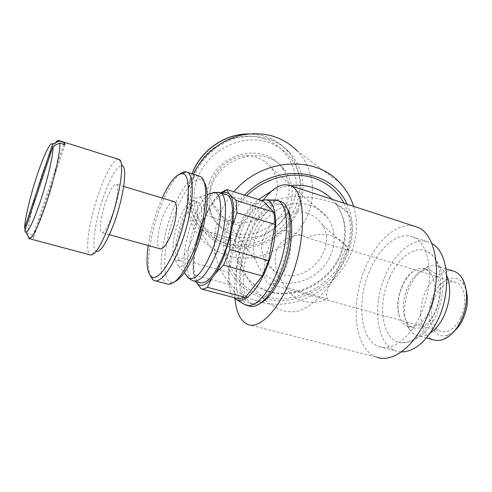 <?xml version="1.0" encoding="UTF-8"?>
<svg xmlns="http://www.w3.org/2000/svg" width="492" height="492" viewBox="0 0 492 492"><rect width="100%" height="100%" fill="white"/><g stroke="black" fill="none" stroke-linecap="round" stroke-linejoin="round"><path stroke-width="0.37" stroke-dasharray="2.46 1.84" d="M420.131 315.513C435.752 283.257 430.438 241.812 412.345 236.818C398.274 231.443 380.125 246.578 370.267 269.382C356.269 299.665 359.634 340.402 379.111 346.626C391.614 351.423 409.547 338.754 420.131 315.513M401.208 351.964L395.912 350.987C375.882 344.634 372.001 304.081 386.06 274.087C395.937 251.492 414.393 236.627 428.858 242.125L431.822 243.515M173.824 201.56C170.417 201.708 166.683 206.96 162.624 217.329C157.44 230.84 155.903 247.427 159.937 248.786M111.819 216.332C107.582 227.575 104.206 232.987 101.69 232.568C98.621 231.474 101.051 214.69 106.106 200.748C110.263 189.506 113.67 183.983 116.333 184.186C119.378 184.98 117.096 201.898 111.819 216.332M208.879 194.1C203.018 198.719 197.513 207.624 192.366 220.81C184.469 241.086 181.351 266.19 186.099 275.108M196.855 244.173C189.887 260.809 183.811 268.06 178.627 265.932C172.766 262.457 174.838 238.971 182.2 220.084C188.208 204.998 193.953 197.366 199.432 197.187C206.412 197.507 205.348 222.864 196.855 244.173M216.48 192.427C209.451 195.152 202.624 204.857 196 221.548C186.702 245.151 184.223 274.764 191.892 280.182M225.797 194.445C218.104 194.371 210.318 204.039 202.433 223.454C192.569 248.245 190.712 279.493 199.887 282.697M263.189 201.037L256.406 204.125L240.852 225.896L235.367 239.684L200.299 229.413L196.037 241.91L194.574 249.038C192.261 262.439 192.36 272.691 194.875 279.782L195.871 281.621M220.637 192.827L213.011 201.369L209.844 206.191L202.876 222.2L200.299 229.413M209.844 206.191L201.935 222.71L196.037 241.91M272.531 200.016C262.746 202.882 253.767 214.161 245.588 233.854C234.18 261.541 232.624 296.983 243.841 304.099M260.957 200.33C252.427 204.346 244.641 214.955 237.599 232.15C227.482 257.002 225.182 288.472 233.768 297.555M279.733 201.21C270.348 198.682 257.218 213.762 248.884 234.832C236.787 263.958 236.049 301.461 249.106 305.938M260.52 303.238C257.593 304.634 254.942 304.88 252.581 303.988C240.108 299.751 240.699 264.155 252.224 236.492C260.428 215.76 273.57 201.326 282.543 204.986L287.562 209.469M249.585 235.711C238.073 263.411 237.402 299.038 249.776 303.25C257.777 306.731 270.686 294.222 279.401 272.931C292.082 243.411 291.547 207.181 279.782 204.106C270.877 200.472 257.79 214.949 249.585 235.711M247.654 324.419L376.878 357.204C353.563 349.652 349.8 301.362 366.239 265.655C377.53 239.499 398.12 221.449 414.83 226.375M255.895 207.667L238.153 251.99C237.845 244.137 239.217 236.326 242.273 228.571C245.385 220.828 249.924 213.86 255.895 207.667L257.205 209.112C272.488 198.842 289.954 194.943 309.609 197.421C329.339 199.881 343.957 205.859 348.072 213.331C354.166 223.153 352.924 238.411 344.345 259.106C333.109 283.429 316.78 304.591 298.613 310.962C293.066 312.346 286.879 311.971 280.046 309.831L270.268 304.339C257.285 294.308 247.95 281.602 242.261 266.227L239.352 253.651C235.293 270.219 233.829 285.231 234.973 298.687M353.6 206.333C358.336 222.47 357.223 238.731 350.273 255.096C337.967 283.38 308.133 303.804 278.164 304.271C248.226 304.819 221.265 284.56 215.508 254.665C213.122 241.8 214.438 228.774 219.463 215.582C222.851 206.947 227.679 199.02 233.928 191.806M340.156 183.11L297.432 151.105C313.158 167.538 316.86 193.387 307.611 215.109C297.162 240.164 270.926 258.017 244.389 257.986C217.876 258.023 193.897 239.542 188.553 212.999C186.327 201.579 187.347 190.078 191.616 178.504L193.424 174.186M346.977 204.162C354.394 220.736 354.375 237.968 346.915 255.858C333.398 287.377 295.846 307.094 264.438 298.582C251.043 294.45 240.336 286.701 232.316 275.342C227.814 267.359 224.942 258.626 223.694 249.155C223.46 239.45 224.973 229.77 228.233 220.108C231.923 210.828 237.365 202.513 244.573 195.164M194.137 176.499C201.271 157.686 218.516 142.459 238.036 137.785C259.032 133.707 276.399 138.762 290.132 152.957C303.718 169.648 306.541 188.528 298.589 209.598C289.327 231.996 266.018 248.036 242.298 248.22C218.602 248.466 197.009 232.347 191.659 208.909C189.297 198.208 190.121 187.403 194.137 176.499M197.52 178.19C207.944 149.906 242.304 132.994 268.983 142.582C295.833 151.751 308.177 183.393 297.033 209.69C286.252 236.129 254.924 252.255 228.559 244.53C202.052 237.206 186.689 206.351 197.52 178.19M288.995 209.229C294.468 194.783 292.949 181.591 284.431 169.666C267.494 145.312 222.519 154.242 212.052 184.955C208.688 194.008 208.27 202.888 210.81 211.597C215.724 227.876 231.597 238.577 248.681 237.87C265.778 237.187 282.359 225.391 288.995 209.229M209.684 182.046C220.004 151.665 264.481 142.871 281.276 166.985C289.726 178.793 291.252 191.849 285.852 206.154C279.302 222.15 262.906 233.811 245.988 234.469C229.075 235.145 213.362 224.53 208.485 208.411C205.963 199.789 206.363 191.001 209.684 182.046M402.524 285.569C397.751 296.768 396.767 307.168 399.559 316.762C401.287 321.762 404.018 324.96 407.757 326.356C415.955 328.318 423.391 322.9 430.069 310.095C438.163 293.496 435.217 271.812 425.143 268.915C421.361 267.66 417.407 268.491 413.286 271.424C408.981 274.616 405.396 279.333 402.524 285.569M389.732 277.39C377.038 304.173 381.915 340.409 400.636 342.666C412.647 343.607 423.428 334.8 432.972 316.258C445.1 291.362 441.976 258.823 428.12 251.861C415.924 244.469 398.668 256.904 389.732 277.39M452.96 270.969C442.363 269.462 433.354 276.098 425.931 290.883C416.687 309.942 420.039 335.735 433.323 339.812M430.531 332.77C425.648 335.913 421.066 336.762 416.773 335.335C413.858 334.302 411.398 332.315 409.393 329.363C402.733 319.769 403.169 300.821 409.996 286.178C414.848 275.877 421.004 269.272 428.458 266.363C431.693 265.25 434.768 265.206 437.689 266.227C441.465 267.617 444.467 270.661 446.687 275.354M454.651 330.79L448.747 334.628C432.486 342.051 423.311 315.12 433.618 294.72C440.777 278.398 456.816 272.322 463.851 284.708L466.102 289.942M407.751 287.107C411.804 278.509 416.902 273.023 423.052 270.655L426.872 269.96L430.488 270.557C440.647 273.478 443.686 295.132 435.58 311.67C428.895 324.431 421.423 329.818 413.157 327.832L409.91 326.012L407.204 323.016C401.786 313.226 401.964 301.258 407.751 287.107M55.707 142.625C51.777 148.424 47.103 159.377 41.672 175.49C34.249 197.606 28.069 223.731 28.038 233.952L25.301 229.254M118.99 159.408L122.219 165.632C117.397 165.521 111.346 175.373 104.07 195.195C95.294 219.493 90.891 249.05 96.278 251.35L90.184 254.917M118.603 159.291C114.236 158.356 105.848 173.055 99.064 192.483C89.409 219.37 84.335 252.132 90.091 254.868M28.487 236.916L33.388 238.233L33.155 235.33L28.038 233.952M24.754 230.896L28.229 236.849M179.986 173.947C173.055 179.863 166.351 191.376 159.882 208.491C150.515 233.331 145.86 263.755 150.214 275.551M162.175 198.042L157.852 208.577C153.289 220.994 150.085 233.313 148.24 245.533M198.934 175.939C191.652 174.107 180.17 190.281 172.059 212.107C160.392 242.316 157.065 280.225 167.071 283.952M204.131 182.132L202.563 180.373C195.896 174.875 183.479 190.779 174.998 213.663C163.282 243.78 160.712 281.578 171.733 282.236L175.09 281.584M183.239 221.794C188.725 208.165 193.811 201.788 198.485 202.661C203.737 204.395 202.446 225.065 195.65 242.187C190.176 255.41 185.244 261.676 180.835 260.975C175.177 259.401 176.671 238.583 183.239 221.794M191.443 241.221C198.424 223.577 199.82 202.323 194.506 200.595C189.771 199.74 184.592 206.32 178.977 220.336C172.249 237.593 170.632 258.97 176.351 260.588C180.804 261.301 185.835 254.85 191.443 241.221M285.883 287.371C289.776 294.382 295.655 299.007 303.515 301.245C311.436 303.275 319.456 302.5 327.574 298.908L285.883 287.371C284.235 285.36 282.279 282.297 280.022 278.189C274.85 269.247 273.786 259.721 276.812 249.616C281.572 237.654 296.012 233.288 304.099 236.098L306.719 237.654L348.588 250.391L346.805 249.106C345.181 249.02 342.371 255.219 338.373 267.709C333.219 281.098 322.973 292.888 327.574 298.908M348.588 250.391L346.7 247.064C343.029 241.615 337.936 237.845 331.423 235.76C323.422 233.405 315.188 234.032 306.719 237.654M307.334 213.3C283.275 204.297 253.86 234.223 263.663 257.494C266.984 266.08 273.06 271.713 281.904 274.395C308.921 283.466 338.391 246.578 321.719 223.989C318.232 218.86 313.435 215.299 307.334 213.3M285.815 267.642C292.605 251.904 292.236 232.316 285.538 230.447C279.8 229.395 274.235 235.004 268.847 247.273C262.402 262.482 262.408 281.898 269.302 284.099C274.764 285.323 280.268 279.837 285.815 267.642M460.819 317.758C467.874 303.632 464.891 284.936 455.672 282.267C447.825 280.508 441.066 285.163 435.389 296.221C428.667 309.972 431.232 328.533 440.789 331.436C448.292 333.244 454.971 328.681 460.819 317.758M257.125 157.588C232.113 147.772 202.15 177.649 211.96 202.403C215.502 212.052 222.138 218.448 231.855 221.591C245.342 225.65 261.418 219.961 270.354 208.116C279.462 194.586 279.966 181.32 271.873 168.332C268.134 163.276 263.22 159.691 257.125 157.588M310.575 205.502C280.975 194.278 244.278 230.594 255.502 259.696C259.53 271.03 267.291 278.423 278.792 281.873C294.739 286.313 313.945 279.21 324.88 265.047C335.845 250.92 337.284 231.185 327.832 217.968C323.539 212.046 317.789 207.888 310.575 205.502M64.95 144.716L33.388 238.233M63.819 144.365L33.155 235.33M239.352 253.651L238.153 251.99M263.626 199.672L257.205 209.112M235.367 239.684L229.069 272.457L229.635 284.56L238.669 298.853M229.635 284.56L193.596 274.807L194.875 279.782M194.574 249.038L193.491 262.63L193.596 274.807M193.491 262.63L229.069 272.457M221.498 193.098C218.768 194.598 215.933 197.36 213.011 201.369M205.73 215.355L240.852 225.896M256.406 204.125L220.551 192.901M343.939 203.165C352.131 219.647 352.463 236.978 344.935 255.163C332.26 285.766 295.323 305.151 265.12 296.492C234.475 289.136 216.652 253.337 230.182 220.594C233.872 211.326 239.364 203.067 246.658 195.822M331.977 199.248L334.917 202.538C346.553 218.288 348.459 235.945 340.63 255.52C329.456 282.617 296.682 299.782 270.053 292.045C253.165 287.033 242.169 275.975 237.07 258.866C234.297 247.882 235.127 236.646 239.555 225.158C243.589 215.17 249.868 206.628 258.386 199.524M247.851 134.008C254.315 133.916 260.496 134.888 266.4 136.93C274.573 139.82 281.486 144.39 287.137 150.638C300.618 167.182 303.435 185.884 295.587 206.751C284.776 234.278 251.787 251.252 224.537 242.863C206.357 237.089 194.74 224.789 189.697 205.963C187.341 195.361 188.153 184.666 192.12 173.873L192.151 173.787M264.475 138.984C290.913 148.037 303.146 179.211 292.223 205.109C281.664 231.142 250.828 246.984 224.856 239.315C198.67 232.427 183.233 201.511 194.217 173.934C204.032 146.019 238.392 129.144 264.475 138.984M271.584 191.111C277.642 188.233 283.884 186.4 290.305 185.607M412.345 236.818L428.858 242.125M109.427 234.727L101.69 232.568M178.627 265.932L184.223 272.802M194.229 281.178L193.092 280.877M247.285 305.458L245.594 305.009M252.581 303.988L249.776 303.25M242.261 266.227L237.07 258.866C241.947 275.698 252.722 286.578 269.395 291.522C291.498 297.531 318.256 287.156 333.004 267.162C347.795 247.212 348.914 219.973 334.917 202.538L348.072 213.331M248.515 133.935C254.702 133.929 260.631 134.913 266.301 136.868C274.505 139.777 281.449 144.365 287.137 150.638L290.132 152.957M284.431 169.666L281.276 166.985M413.286 271.424C409.289 273.853 405.691 278.398 402.493 285.059C397.419 297.346 396.441 307.918 399.559 316.762M428.12 251.861L431.306 254.253C435.162 257.808 438.132 262.47 440.211 268.245C442.074 274.142 442.972 279.948 442.905 285.661C442.757 294.966 440.543 304.8 436.263 315.169C431.773 325.243 423.975 333.65 419.701 336.436C414.565 340.489 408.212 342.567 400.636 342.666M426.515 337.973L416.773 335.335M463.851 284.708L462.252 278.46M423.052 270.655L428.458 266.363M425.143 268.915L430.488 270.557M202.563 180.373L200.908 176.892M198.485 202.661L194.506 200.595M280.016 278.189L263.663 257.494M285.538 230.447L304.099 236.098M346.805 249.106L455.672 282.267M211.96 202.403L255.502 259.696M271.873 168.332L327.832 217.968M269.302 284.099L440.789 331.436M346.7 247.064L321.719 223.989M180.835 260.975L176.351 260.588M171.733 282.236L168.399 284.296M155.294 280.852L154.033 280.52M407.757 326.356L413.157 327.832M407.204 323.016L409.393 329.363M448.747 334.628L443.87 339.216M445.973 268.798L437.689 266.227M210.81 211.597L208.485 208.411M191.659 208.909L189.697 205.963C187.317 195.318 188.104 184.58 192.071 173.756M215.508 254.665L188.553 212.999M282.543 204.986L279.782 204.106M199.432 197.187L207.126 194.672M123.683 186.407L116.333 184.186M379.111 346.626L395.912 350.987"/><path stroke-width="0.74" d="M431.822 243.515C448.335 251.652 452.222 290.594 437.622 320.433C426.976 341.22 414.842 351.731 401.208 351.964M109.427 234.727L159.937 248.786C163.209 249.419 167.028 244.303 171.407 233.436C176.825 219.475 178.172 202.753 174.199 201.671L173.824 201.56M186.099 275.108L188.903 278.251C195.638 280.434 203.307 271.424 211.904 251.209C222.489 225.016 223.577 193.682 214.875 192.44L208.879 194.1M191.892 280.182L193.092 280.877C200.103 282.476 207.913 273.165 216.517 252.943C227.224 226.548 228.472 194.77 219.813 192.569L216.48 192.427M194.229 281.178L199.887 282.697C207.058 284.339 214.955 275.089 223.589 254.948C234.321 228.663 235.373 196.935 226.529 194.672L225.797 194.445M195.871 281.621L201.29 288.952L238.669 298.853L245.354 297.402L207.396 287.291L211.874 278.275L215.33 273.515C218.51 268.62 221.468 262.734 224.204 255.865L230.797 234.45L232.329 226.56L236.861 212.753L275.12 224.463L273.866 212.206L263.189 201.037L226.806 189.555L220.637 192.827M215.33 273.515L223.54 265.133L226.806 257.605L229.746 249.53L230.797 234.45M223.54 265.133L262.353 275.963L268.62 260.698L275.12 224.463M243.841 304.099L245.594 305.009C253.915 308.656 267.433 295.489 276.621 273.005C289.997 241.8 289.517 203.583 277.248 200.416L272.531 200.016M233.768 297.555L236.222 299.511C243.872 304.093 257.095 291.448 266.111 269.173C279.136 238.528 278.478 201.382 266.381 199.863L260.957 200.33M247.285 305.458L249.106 305.938C257.513 309.603 271.098 296.479 280.292 274.044C293.681 242.9 293.084 204.721 280.704 201.517L279.733 201.21M287.562 209.469C294.653 219.752 292.525 249.831 282.322 273.755C275.563 289.358 268.294 299.185 260.52 303.238M414.83 226.375L416.324 226.861C437.689 232.673 444.196 281.971 425.475 320.458C412.831 348.059 391.577 362.832 376.878 357.204M234.973 298.687C236.345 312.66 240.57 321.233 247.654 324.419C258.761 329.277 276.891 312.309 289.278 282.377C307.438 240.526 306.227 189.488 289.72 185.416C281.688 182.963 272.992 187.716 263.626 199.672M233.928 191.806C261.972 158.123 315.587 154.82 340.156 183.11C346.374 189.82 350.851 197.563 353.6 206.333M193.424 174.186C202.403 154.679 221.252 139.476 242.027 134.993C264.222 131.106 282.691 136.481 297.432 151.105M244.573 195.164C275.674 161.954 331.829 168.412 346.977 204.162M426.515 337.973L433.323 339.812C436.613 340.919 440.131 340.722 443.87 339.216C450.635 336.264 456.336 330.12 460.967 320.778C467.898 306.59 468.329 288.078 462.252 278.46C460.057 274.874 457.32 272.494 454.054 271.307L452.96 270.969M446.687 275.354C451.398 287.187 450.5 300.723 443.999 315.944C440.322 323.576 435.832 329.185 430.531 332.77M466.102 289.942C468.544 299.253 467.449 309.093 462.824 319.456C460.58 324.111 457.855 327.887 454.651 330.79M25.301 229.254L24.6 228.042L52.57 144.267L59.212 141.032L64.397 142.655L64.95 144.716L59.716 143.08L53.007 146.352L24.754 230.896L25.861 232.384C28.764 231.258 33.548 221.056 40.203 201.788C47.749 179.525 53.696 153.399 53.007 146.352M52.57 144.267L52.539 144.218C50.731 140.755 43.671 155.404 37.078 175.398C30.412 195.336 24.772 218.842 24.6 228.042M96.278 251.35C100.632 252.328 106.61 242.82 114.205 222.833C123.744 196.849 127.662 166.708 122.219 165.632M29.545 238.725L90.184 254.917C94.888 255.895 101.432 245.299 109.821 223.116C120.411 194.162 124.913 160.675 119.076 159.439L118.603 159.291M28.487 236.916L29.046 238.595L29.532 238.725C32.853 237.661 38.253 226.394 45.725 204.936C54.255 179.937 60.774 150.595 59.716 143.08M150.214 275.551L153.104 279.985L154.033 280.52C160.097 283.632 171.554 269.272 180.459 245.717C193.307 212.962 196.031 174.23 186.849 172.102L185.841 171.819C184.094 171.567 182.145 172.28 179.986 173.947M148.24 245.533C145.927 262.125 146.942 272.476 151.284 276.584C156.776 281.19 168.221 267.47 177.102 243.878C189.789 211.462 191.991 173.608 182.421 173.701C176.443 173.713 169.691 181.825 162.175 198.042M155.294 280.852L168.399 284.296C176.093 284.161 184.678 272.593 194.155 249.585C206.351 218.835 209.254 181.8 200.908 176.892L198.934 175.939M175.09 281.584C181.954 278.035 189.014 267.273 196.265 249.296C206.8 222.698 210.262 190.183 204.131 182.132M64.397 142.655L63.819 144.365M59.212 141.032L58.733 140.503C58.013 140.134 57.004 140.841 55.707 142.625M245.354 297.402L262.353 275.963M201.29 288.952C203.116 289.265 205.152 288.712 207.396 287.291M268.62 260.698L229.746 249.53M196.517 282.814L196.517 282.814C200.189 287.408 205.312 285.895 211.874 278.275M236.861 212.753L236.129 200.441L230.68 195.527L228.694 193.196L226.806 189.555M228.694 193.196L223.952 192.163L221.498 193.098M232.329 226.56C234.549 211.806 233.995 201.456 230.68 195.527M273.866 212.206L236.129 200.441M246.658 195.822C264.745 177.686 292.482 170.632 314.105 178.153C327.463 182.858 337.407 191.197 343.939 203.165M290.305 185.607C298.367 184.666 306.042 185.379 313.318 187.76C320.569 190.195 326.786 194.02 331.977 199.248M192.151 173.787C200.447 151.062 224.241 134.107 247.851 134.008M258.386 199.524L271.584 191.111M184.223 272.802L188.418 277.955M188.903 278.251L192.63 280.661M236.222 299.511L244.647 304.579M25.861 232.384L29.532 238.725L29.046 238.595M182.421 173.701L185.841 171.819M199.69 176.179L186.849 172.102M151.284 276.584L153.104 279.985M119.076 159.439L58.733 140.503M52.539 144.218L59.138 140.903M454.054 271.307L445.973 268.798M248.515 133.935C224.629 133.67 200.404 150.718 192.071 173.756M416.324 226.861L289.72 185.416M280.704 201.517L277.248 200.416M266.381 199.863L276.264 200.109M223.952 192.163L226.363 189.641M226.529 194.672L219.813 192.569M214.875 192.44L219.34 192.409M207.126 194.672L214.334 192.323M174.199 201.671L123.683 186.407"/></g></svg>
